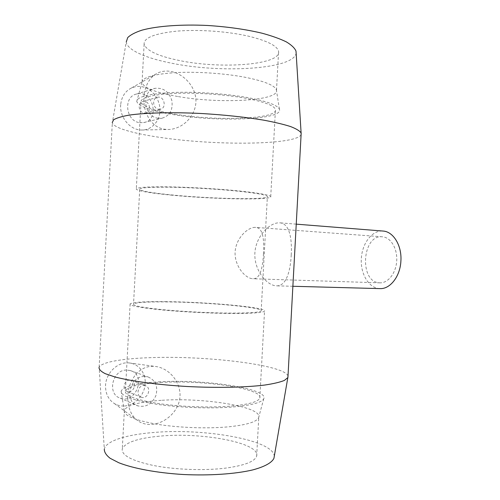 <?xml version="1.0" encoding="UTF-8"?>
<svg xmlns="http://www.w3.org/2000/svg" width="500" height="500" viewBox="0 0 500 500"><rect width="100%" height="100%" fill="white"/><g stroke="black" fill="none" stroke-linecap="round" stroke-linejoin="round"><path stroke-width="0.38" stroke-dasharray="2.5 1.88" d="M379.263 282.8L379.869 282.838C388.131 283.256 396.125 273.006 396.725 260.644C397.438 248.287 390.581 237.25 382.319 236.788C362.125 234.469 358.994 281.844 379.263 282.8M263.481 253.606C262.781 267.613 260.269 279.231 252.794 278.75L252.25 278.712C244.506 277.844 234.225 265.2 235.125 251.569C236.175 237.887 247.981 226.906 255.525 227.375C263.05 227.694 264.306 239.569 263.481 253.606M379.888 288.612C369.1 288.325 360.619 274.488 361.281 259.375C361.781 244.256 371.3 230.837 382.075 231.006L382.95 231.044M291.231 255.094C292.238 237.919 289.219 223.238 279.719 222.838C269.9 222.119 255.775 236.175 254.869 253.1C253.994 270.025 266.55 285.5 276.369 285.831C285.819 286.431 290.375 272.231 291.231 255.094M144.075 113.025L145.694 112.994C152.369 111.969 149.475 99.744 142.944 101.45C137.344 102.356 138.344 112.456 144.075 113.025M158.637 109.237L160.294 109.213C167.119 108.169 164.169 95.519 157.487 97.256C151.756 98.181 152.769 108.631 158.637 109.237M139.806 122.65L143.569 122.594C160.4 120.25 153.181 89.525 136.725 94.006C122.912 96.469 125.65 121.4 139.806 122.65M158.15 118.25C143.575 116.9 140.769 90.844 155.006 88.331C163.263 87.494 168.881 91.562 171.856 100.556C173.125 109.862 169.85 115.744 162.031 118.206L158.15 118.25M129.662 380.1C123.919 380.05 121.825 389.944 127.269 391.463C133.562 393.888 137.8 382.069 131.294 380.306L129.662 380.1M143.725 385.506L145.394 385.719C152.05 387.512 147.706 399.75 141.269 397.275C135.694 395.725 137.844 385.481 143.725 385.506M126.456 370.056C112.294 369.794 106.856 394.181 120.256 398.156C136.094 404.444 146.694 374.738 130.256 370.531L126.456 370.056M144.213 376.5C129.613 376.3 123.987 401.794 137.8 405.863C145.906 407.619 151.938 404.2 155.9 395.606C158.2 386.5 155.606 380.294 148.119 376.975L144.213 376.5M124.519 406C134.688 405.381 143.981 395.662 145.106 384.781C146.356 373.9 139.231 363.925 129.25 362.95C117.675 361.362 105.288 373.45 105.531 386.538C105.712 394.206 108.7 399.906 114.5 403.631C117.562 405.425 120.9 406.219 124.519 406M120.763 104.019C121.775 96.369 125.388 91 131.606 87.925C134.825 86.494 138.206 86.075 141.744 86.669C151.819 88.369 160.019 99.069 159.944 110.037C159.987 121.019 151.769 130.169 141.719 130.019C130.069 130.294 119.119 116.975 120.763 104.019M144.219 94.169C141.794 110.65 150.519 127.494 164.869 129.275L167.856 129.5C181.5 129.525 194.694 117.55 195.888 102.794C196.925 87.806 184.294 73.938 171.044 71.487C166.525 70.625 162.219 71.062 158.131 72.8C150.531 76.494 145.894 83.619 144.219 94.169M127.769 399.019C128.294 409.631 132.106 417.175 139.2 421.662C143.1 423.856 147.356 424.769 151.981 424.387C165.387 423.356 179.412 410.994 180.037 396.006C180.481 381.256 168.738 367.925 155.188 366.425L152.069 366.312C137.613 366.556 127.131 382.394 127.769 399.019M301.106 134.506C297.213 144.869 219.144 145.819 163.944 137.95C135.931 134.137 114.288 128.35 112.312 122.969L126.256 41.956C126.962 50.05 146.225 58.312 171.919 63.269C222.325 73.619 294.406 69.162 296.131 53.075M288 376.05C285.269 365.112 207.794 355.631 152.088 357.6C123.831 358.406 101.7 361.919 99.15 367.163L104.3 449.125C105.862 441.056 125.9 434.837 151.969 432.644C203.181 427.706 274.319 440.025 274.262 456.388M179.569 60.556C158.431 56.25 146.613 50.819 144.125 44.269C143.594 37.862 154.5 33.487 176.844 31.137C198.494 29.294 227.481 31.344 248.394 36.163C267.444 40.812 277.506 45.944 278.594 51.55C280.975 64.912 221.119 69.3 179.569 60.556M177.625 96.475C156.456 92.775 144.594 88.263 142.037 82.944L141.956 82.394C142.344 77.369 153.637 74.106 175.837 72.606C197.319 71.475 225.613 73.45 246.156 77.475C264.387 81.231 274.45 85.3 276.344 89.675L276.5 90.225C279.019 101.05 219.244 103.969 177.625 96.475M174.85 114.862C151.488 111.119 138.787 106.662 136.75 101.487C136.969 96.769 148.881 93.775 172.481 92.494C195.338 91.562 225.575 93.619 247.45 97.556C266.844 101.225 277.494 105.106 279.406 109.213C284.075 119.7 219.688 122.25 174.85 114.862M176.656 114.431C155.469 111.031 143.588 106.981 140.994 102.275C140.369 97.706 151.194 94.763 173.481 93.438C195.081 92.463 224.069 94.375 245.044 98.131C264.144 101.737 274.281 105.55 275.45 109.556C278.038 119.113 218.306 121.306 176.656 114.431M172.294 195.225C151.037 193.188 139.037 191.206 136.3 189.269C135.525 187.45 146.231 186.644 168.431 186.856C189.956 187.181 218.956 188.888 240.012 191.056C259.194 193.1 269.431 194.931 270.738 196.55C273.631 200.394 214.088 199.294 172.294 195.225M173.769 195.131C153.625 193.2 142.269 191.319 139.713 189.488C139 187.763 149.169 187 170.225 187.2C190.625 187.512 218.075 189.119 238.069 191.175C256.344 193.119 266.112 194.862 267.381 196.4C270.219 200.05 213.544 199.013 173.769 195.131M168 301.913C147.769 301.694 136.275 302.394 133.531 304.012C132.631 305.731 142.656 307.644 163.6 309.762C183.912 311.694 211.369 313.05 231.469 313.125C249.844 313.125 259.744 312.387 261.175 310.925C264.394 307.45 207.956 302.269 168 301.913M166.544 301.656C145.194 301.419 133.056 302.156 130.119 303.869C129.144 305.669 139.7 307.688 161.788 309.919C183.212 311.962 212.219 313.394 233.381 313.463C252.669 313.456 263.05 312.681 264.525 311.144C267.825 307.469 208.531 302.038 166.544 301.656M162.181 382.388C140.762 383.519 128.512 386.319 125.431 390.794C124.306 395.344 134.744 399.506 156.744 403.269C178.1 406.606 207.113 407.831 228.356 406.312C247.725 404.744 258.212 402 259.812 398.075C263.425 388.694 204.312 379.975 162.181 382.388M160.438 381.756C136.8 383 123.694 386.125 121.125 391.144C120.844 395.931 132.363 400.256 155.669 404.119C178.281 407.544 208.531 408.756 230.688 407.156C250.338 405.562 261.344 402.8 263.706 398.862C269.525 388.769 205.806 379.169 160.438 381.756M161.213 400.325C139.775 401.763 127.5 405.019 124.388 410.106L124.244 410.656C124.1 415.769 134.969 420.288 156.862 424.212C178.081 427.688 206.394 428.775 227.237 426.944C245.744 425.138 256.181 422.131 258.55 417.931L258.769 417.388C262.45 406.744 203.375 397.294 161.213 400.325M159.275 436.2C137.806 438.237 125.487 442.413 122.3 448.731C121.081 455.112 131.444 460.7 153.381 465.481C174.688 469.688 203.706 470.769 225.006 468.2C244.431 465.594 254.988 461.525 256.675 456.012C260.494 442.831 201.506 431.925 159.275 436.2M379.869 282.838L252.794 278.75M382.319 236.788L255.525 227.375M296.244 224.15L279.719 222.831M292.875 286.275L276.369 285.831M157.487 97.256L142.944 101.45M160.294 109.213L145.694 112.994M143.569 122.594L162.031 118.206M136.725 94.006L155.006 88.331M127.269 391.463L141.269 397.275M131.294 380.306L145.394 385.719M120.256 398.156L137.8 405.863M130.256 370.531L148.119 376.975M141.719 130.019L167.85 129.506M131.606 87.925L158.131 72.794M114.5 403.631L139.2 421.669M129.25 362.95L155.188 366.419M99.15 367.163L112.312 122.969M144.125 44.269L142.037 82.944M276.5 90.225L278.594 51.55M141.956 82.394L136.75 101.487M279.406 109.213L276.344 89.675M140.994 102.275L136.3 189.269M270.738 196.55L275.45 109.556M139.713 189.488L133.531 304.012M261.175 310.925L267.381 196.4M130.119 303.869L125.431 390.794M259.812 398.075L264.525 311.144M121.125 391.144L124.244 410.656M258.55 417.931L263.706 398.862M124.388 410.106L122.3 448.731M256.675 456.012L258.769 417.388"/><path stroke-width="0.75" d="M296.244 224.15L382.95 231.044C393.225 231.45 401.956 245.463 400.9 260.919C400.269 276.356 390.125 289.294 379.888 288.612L292.875 286.275M112.238 122.737L113.531 119.844C116.456 118.038 121.631 116.463 129.05 115.131C145.644 112.706 172.744 112.05 202.219 113.55C224.85 114.919 245.263 117.112 263.469 120.119C274.475 122.169 283.488 124.312 290.512 126.538C296.256 128.763 299.788 130.906 301.106 132.963L301.106 134.506M99.05 367.394C98.9 369.419 100.988 371.519 105.312 373.706L114.938 376.95C131.169 381.213 158.019 384.831 187.463 386.525C216.988 388.025 245.65 387.413 264.694 385.056C273.4 383.756 279.95 382.225 284.337 380.45L287.831 377.619L288 376.05M126.256 41.956L127.725 37.594C130.544 34.812 135.35 32.312 142.137 30.106C157.244 26.012 181.462 24.213 207.638 25.481C227.719 26.781 245.869 29.362 262.081 33.219C271.906 35.9 279.981 38.781 286.319 41.875C291.519 45.006 294.756 48.1 296.012 51.15L296.131 53.075M104.3 449.125C104.244 452.137 106.188 455.188 110.125 458.281L118.806 462.756C133.375 468.506 157.225 472.95 183.363 474.513C209.575 475.788 235.144 474.019 252.419 469.994C264.575 466.794 271.856 462.713 273.931 458.312L274.262 456.388M287.931 377.388L301.175 133.2M296.012 51.15L301.106 132.963M273.931 458.312L287.831 377.619"/></g></svg>
